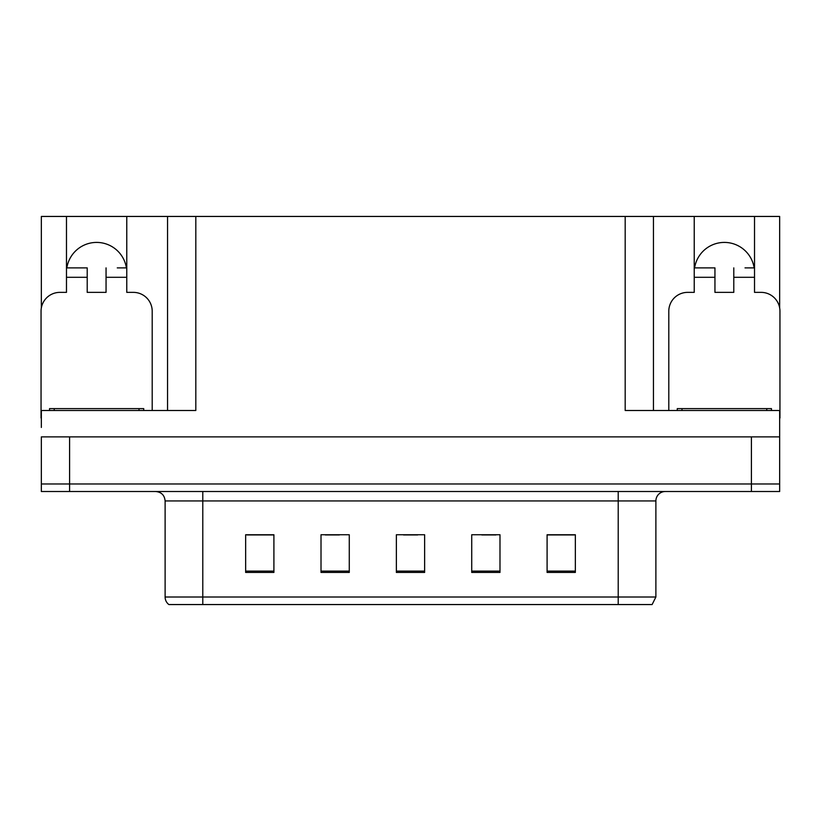 <?xml version="1.0" encoding="UTF-8"?>
<svg xmlns="http://www.w3.org/2000/svg" width="821" height="821" viewBox="0 0 821 821"><rect width="100%" height="100%" fill="white"/><g stroke="black" fill="none" stroke-linecap="round" stroke-linejoin="round"><path stroke-width="1.23" d="M66.85 267.882A30.141 30.141 0 0 1 126.403 267.882M41.337 418.033A18.842 18.842 0 0 0 41.05 418.033L41.05 311.21A18.842 18.842 0 0 1 59.892 292.368L66.48 292.368L66.48 277.303L87.211 277.303L87.211 292.368L106.053 292.368L106.053 277.303L126.773 277.303L126.773 216.446L625.181 216.446L625.181 410.5L779.663 410.5L779.663 436.875L41.337 436.875L41.337 483.98L69.59 483.98L41.337 483.98L41.337 491.512L69.59 491.512L69.59 483.98L751.41 483.98L69.59 483.98L69.59 436.875M41.337 427.454L41.337 410.5L195.819 410.5L195.819 216.446M87.211 277.303L87.211 267.882L66.48 267.882L66.48 216.446L41.337 216.446L41.337 307.957M69.59 491.512L779.663 491.512L779.663 483.98L751.41 483.98L779.663 483.98L779.663 427.454M668.797 410.5L668.797 311.21A18.842 18.842 0 0 1 687.639 292.368L694.227 292.368L694.227 277.303L714.947 277.303L714.947 292.368L733.789 292.368L733.789 277.303L754.52 277.303L754.52 216.446L779.663 216.446L779.663 307.957M167.556 216.446L167.556 410.5M625.181 216.446L653.444 216.446L653.444 410.5M653.444 216.446L694.227 216.446L694.227 277.303M754.52 216.446L694.227 216.446M66.48 216.446L126.773 216.446M754.15 267.882A30.141 30.141 0 0 0 694.597 267.882M655.887 597.011L652.12 604.554L618.213 604.554L618.213 597.011L655.887 597.011L655.887 500.933A9.421 9.421 0 0 1 665.308 491.512M618.213 604.554L168.88 604.554A9.421 9.421 0 0 1 165.113 597.011L165.113 500.933C164.549 495.207 161.409 492.066 155.692 491.512M575.347 572.432L575.347 534.748L547.094 534.748L547.094 572.432L575.347 572.432M499.989 572.432L499.989 534.748L471.726 534.748L471.726 572.432L499.989 572.432M273.906 572.432L273.906 534.748L245.653 534.748L245.653 572.432L273.906 572.432M349.274 572.432L349.274 534.748L321.011 534.748L321.011 572.432L349.274 572.432M424.631 572.432L424.631 534.748L396.369 534.748L396.369 572.432L424.631 572.432M165.113 597.011L202.787 597.011L202.787 604.554L190.246 604.554M547.094 534.943L574.218 534.943M560.086 534.943L548.13 534.943M325.249 534.943L339.381 534.943M273.065 534.943L261.099 534.943M246.967 534.943L273.906 534.943M481.804 534.943L495.935 534.943M403.532 534.943L417.663 534.943M126.773 277.303L126.773 292.368L133.361 292.368A18.842 18.842 0 0 1 152.203 311.21L152.203 410.5M126.773 267.882L117.27 267.882M106.053 267.882L106.053 277.303M66.48 267.882L66.48 277.303M75.984 267.882L87.211 267.882M714.947 277.303L714.947 267.882L694.227 267.882M754.52 277.303L754.52 292.368L761.108 292.368A18.842 18.842 0 0 1 779.95 311.21L779.95 418.033A18.842 18.842 0 0 0 779.663 418.033M754.52 267.882L745.016 267.882M733.789 267.882L733.789 277.303M703.73 267.882L714.947 267.882M49.527 410.5L49.527 408.612L143.726 408.612L143.726 410.5M677.274 410.5L677.274 408.612L771.473 408.612L771.473 410.5M751.41 436.875L751.41 491.512M618.213 491.512L618.213 500.933L165.113 500.933M655.887 500.933L618.213 500.933L618.213 597.011L202.787 597.011L202.787 491.512M424.631 571.118L396.369 571.118M349.274 571.118L321.011 571.118M273.906 571.118L245.653 571.118M499.989 571.118L471.726 571.118M575.347 571.118L547.094 571.118M139.016 408.612L139.016 410.5M54.237 408.612L54.237 410.5M766.763 408.612L766.763 410.5M681.984 408.612L681.984 410.5"/></g></svg>
